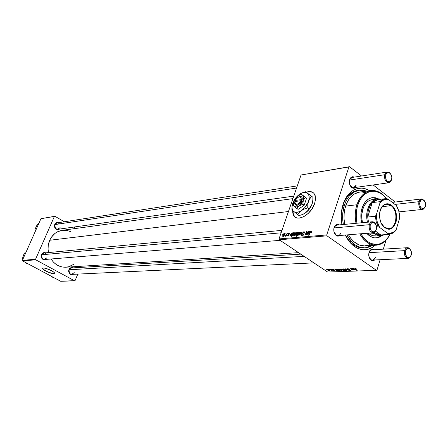 <?xml version="1.0" encoding="UTF-8"?>
<svg xmlns="http://www.w3.org/2000/svg" width="448" height="448" viewBox="0 0 448 448"><rect width="100%" height="100%" fill="white"/><g stroke="black" fill="none" stroke-linecap="round" stroke-linejoin="round"><path stroke-width="0.67" d="M313.186 192.634L313.18 192.634C311.388 191.447 309.126 191.341 306.393 192.315L308.616 191.738L312.34 192.158M306.225 192.198C310.761 190.702 313.746 191.845 315.179 195.614L315.543 199.209L314.675 203.426L312.127 208.673L308.319 213.321L303.862 216.63L299.46 218.098L297.494 218.07L295.792 217.526L294.414 216.496L292.813 213.181L292.656 210.605L293.166 214.463C295.652 223.031 311.074 215.365 314.675 203.426L315.571 198.414L314.681 194.41L313.606 192.993L312.172 192.035L310.43 191.57L306.225 192.198M68.93 269.584C69.91 267.747 71.305 267.176 73.108 267.87L71.366 267.585L69.675 268.458L68.712 270.25L68.65 271.662L69.44 273.577L70.448 274.428L71.663 274.781L73.427 274.31C69.938 275.156 68.438 273.582 68.93 269.584L68.93 269.584M46.676 254.33C44.817 252.431 43.137 252.588 41.642 254.794L41.49 254.593C42.47 252.79 43.876 252.207 45.713 252.834L44.027 252.588L42.269 253.456L41.266 255.27L41.194 256.71L41.625 258.07L43.058 259.543L44.974 259.89L46.278 259.381C42.599 260.344 41.003 258.748 41.49 254.593L43.982 252.997M59.528 223.888C57.708 222.359 56.157 222.589 54.874 224.594L54.734 224.375C55.619 222.712 56.924 222.13 58.643 222.639L57.215 222.454L55.496 223.272L54.734 224.375L54.443 226.453L54.869 227.808L56.274 229.286L58.145 229.673L59.612 229.062C55.944 230.177 54.32 228.614 54.734 224.375L56.963 222.902M370.849 249.676L368.945 252.672L370.849 249.676L374.119 249.71L372.73 249.194L371.213 249.469L369.908 250.578L369.023 252.353L368.76 255.662L369.813 258.726L371.829 260.501L373.374 260.652L374.763 259.974L371.577 260.394C369.118 258.698 368.267 256.021 369.023 252.353L370.093 250.673L371.801 249.85M335.793 225.058L334.057 227.937L336.269 224.762L337.814 224.409L339.382 224.89L337.249 224.437L335.709 225.126L334.516 226.61L333.85 228.67L334.04 232.131L335.558 234.976L337.893 236.253L340.34 235.446L336.851 235.945C334.197 234.164 333.284 231.375 334.107 227.59L335.446 225.781L336.958 225.126M351.098 177.391L349.586 180.04L351.098 177.391L354.469 177.089L352.677 176.708L351.193 177.313L350.045 178.713L349.401 180.69L349.586 184.072L351.064 186.922L353.321 188.266L354.883 188.087L355.919 187.382L352.671 188.087C349.86 186.39 348.852 183.579 349.647 179.648L352.134 177.447M349.535 180.046L384.782 174.714L385.728 174.972C386.394 173.135 387.464 172.374 388.937 172.676C391.322 173.919 392.213 176.232 391.608 179.62L388.903 182.739C385.526 182.157 384.154 179.48 384.782 174.714L387.615 171.998L389.256 172.458L390.858 174.233L388.45 172.094C386.764 171.746 385.538 172.62 384.782 174.714L349.535 180.046M368.934 252.672L404.589 250.639C404.085 255.998 405.625 258.485 409.214 258.087L411.012 255.724L409.858 257.617L408.201 258.378C405.154 257.667 403.95 255.086 404.589 250.639L368.934 252.672M358.574 190.294L354.424 191.296L350.566 193.57C347.166 196.302 344.618 200.222 342.927 205.33L343.101 204.226C344.915 198.761 347.637 194.572 351.266 191.654C357.162 187.309 363.317 186.995 369.729 190.725L367.601 189.599L363.462 188.328L361.368 188.126L357.218 188.619L353.265 190.288L351.411 191.548L348.034 194.863L344.07 201.594L342.322 207.004L341.23 215.947L341.953 224.65C340.698 217.459 341.085 210.65 343.101 204.226L342.927 205.33C345.99 196.638 350.913 191.66 357.683 190.394L359.128 190.198L366.666 191.139L363.44 190.232L359.514 190.142L353.881 192.086L348.986 196.386L346.36 200.402L344.372 205.156L342.927 205.33L341.454 212.117L342.927 205.33L344.372 205.156C347.435 196.448 352.358 191.458 359.128 190.198M292.902 198.643L62.07 230.35C56.482 231.342 52.36 234.646 49.711 240.262C48.048 244.177 47.639 248.276 48.496 252.571L48.07 249.138L48.25 245.476L49.711 240.262L288.462 211.529L49.711 240.262L51.419 237.182L54.919 233.453L57.736 231.689L62.339 230.317M73.892 264.247L68.734 266.745L65.537 267.226L62.294 267.002L59.136 266.067L56.174 264.454L53.542 262.226L51.038 258.994C54.813 264.684 59.802 267.422 65.996 267.204L298.581 252.661M69.059 269.774L304.136 256.368L69.059 269.774C69.205 274.428 70.918 275.363 74.2 272.58L71.792 274.389C69.362 273.991 68.449 272.451 69.059 269.774L71.428 267.971L300.793 254.134M54.387 272.793L54.102 273.465L54.387 272.793M42.644 268.268L42.644 268.386C42.605 269.847 51.206 273.773 53.822 273.498L53.76 273.638C51.145 273.913 42.543 269.987 42.582 268.531L43.327 268.027L44.839 268.173L49.274 269.606L53.284 271.768L54.331 272.714L54.236 273.56L51.257 273.258L45.657 271.012L42.812 268.985L42.616 268.313L43.327 268.027C45.886 267.714 54.583 271.678 54.538 273.129L53.76 273.638L54.538 273.252M395.242 202.037L373.139 184.957L395.242 202.037M361.547 175.997L349.53 166.706L301.062 174.989L279.009 238.924L326.749 234.937L348.925 166.947L301.062 174.989L349.53 166.706L361.547 175.997M289.251 233.111L289.716 233.313L289.654 234.063L289.324 234.142L289.324 233.52L288.798 233.598L288.523 234.13L288.966 235.295L287.801 236.057L287.638 235.278L288.193 235.726L288.68 235.245L288.176 234.399L288.529 233.498L289.251 233.111L288.226 234.002L288.658 235.306L288.193 235.726L287.638 235.278L287.599 235.866L288.058 236.085L288.994 235.211L288.551 233.946L289.117 233.47L289.324 234.142L289.654 234.063L289.727 233.341L289.251 233.111M291.278 232.977L291.514 233.302L292.499 232.876L292.617 233.458L292.074 234.338L290.752 234.92L290.864 235.491L291.939 234.903L291.626 235.362L290.545 235.833L290.321 235.239L291.278 232.977L290.321 235.626L290.786 235.85L291.939 234.903L290.937 235.486L290.842 234.752L292.572 233.61L292.286 232.837L291.514 233.302L291.278 232.977M294.398 234.366L295.282 232.898L296.29 232.557L296.374 233.582L295.411 235.172L294.442 235.441L294.398 234.366L294.314 235.262L294.734 235.508L296.374 233.582L296.442 232.758L295.999 232.501L296.458 232.814L295.999 232.501L294.398 234.366L294.655 234.545L294.398 234.366M311.293 231.717L311.623 231.946L311.685 231.342L311.259 231.123L311.679 231.319L311.472 232.327L311.119 232.406L311.214 231.616L310.705 231.823L309.053 235.29L308.711 235.318L310.436 231.717L311.259 231.123L310.1 232.322L308.711 235.318L311.08 231.594L311.119 232.406L311.472 232.327L311.304 231.75M298.262 232.854L298.799 232.299L296.929 236.32L296.604 236.348L297.259 234.942L296.285 235.138L296.632 233.638L297.606 232.445L298.256 232.641L297.914 232.327L296.386 234.231L296.285 235.138L297.259 234.942L296.604 236.348L296.929 236.32L298.799 232.299L298.262 232.854M299.69 235.026L301.706 232.036L302.103 231.997L301.437 234.875L301.106 234.909L301.706 232.467L299.69 235.026L301.706 232.467L301.106 234.909L301.437 234.875L302.103 231.997L301.706 232.036L302.042 232.266L301.706 232.036L299.69 235.026M302.518 233.05L303.705 231.818L304.433 231.924L304.55 232.534L304.08 233.134L304.03 232.299L303.005 232.691L302.826 233.324L303.565 234.646L303.016 235.586L302.109 235.917L301.683 235.48L301.79 234.746L302.131 234.679L302.4 235.452L303.218 234.73L302.462 233.8L302.518 233.05L302.462 233.789L303.19 234.83L302.456 235.446L302.131 234.679L301.79 234.746L301.722 235.62L302.288 235.917L303.526 234.774L302.859 232.982L303.722 232.254L304.175 232.462L304.08 233.134L304.422 233.055L304.534 232.081L303.901 231.784L304.567 232.243L303.901 231.784L302.518 233.05L302.814 233.251L302.518 233.05M282.626 234.298L283.198 233.705L282.626 234.298M298.334 234.024L299.219 232.54L300.238 232.204L300.328 233.229L299.359 234.83L298.379 235.099L298.334 234.024L298.245 234.909L298.676 235.166L300.328 233.229L300.395 232.411L299.947 232.142L300.412 232.467L299.947 232.142L298.334 234.024L298.592 234.203L298.334 234.024M308.353 231.437L308.694 231.403L308.61 231.767L309.529 231.291L309.764 231.924L309.21 232.826L307.877 233.335L307.826 233.974L308.762 233.38L309.075 233.402L308.756 233.867L307.63 234.354L307.384 233.75L308.353 231.437L307.406 233.666L307.882 234.371L309.075 233.402L308.034 234.002L307.922 233.251L309.719 232.081L309.406 231.291L308.61 231.767L308.694 231.403L308.353 231.437M307.059 232.87L308.034 231.465L306.662 234.427L306.326 234.455L306.555 233.957L305.435 234.466L306.499 231.599L306.835 231.571L305.76 234.102L306.359 233.957L307.059 232.87L305.76 234.102L306.835 231.571L306.499 231.599L305.396 234.394L306.555 233.957L306.326 234.455L306.662 234.427L308.034 231.465L307.059 232.87L307.306 233.038L307.059 232.87M293.384 232.786L293.709 232.758L293.518 233.162L294.493 232.814L294.162 234.366L293.149 235.586L292.572 235.234L291.525 236.779L293.384 232.786L291.525 236.779L292.572 235.234L292.908 235.665L294.403 233.778L294.51 232.854L293.518 233.162L293.709 232.758L293.384 232.786M282.806 235.39L283.674 233.94L284.654 233.61L284.726 234.618L283.774 236.18L282.839 236.443L282.806 235.39L282.722 236.286L283.119 236.51L284.726 234.618L284.794 233.789L284.374 233.554L284.81 233.85L284.374 233.554L282.806 235.39L283.058 235.558L282.806 235.39M285.494 234.041L286.07 233.447L285.494 234.041M286.412 234.517L287.274 233.341L285.93 236.219L285.617 236.247L285.897 235.648L285.029 236.281L286.412 234.517L284.995 236.247L285.897 235.648L285.617 236.247L285.93 236.219L287.274 233.341L286.412 234.517L286.653 234.679L286.412 234.517M287.599 233.85L288.182 233.257L287.599 233.85M279.244 239.764L327.628 272.031L376.438 270.334L326.995 235.838L279.244 239.764L279.009 238.924L301.062 174.989L349.53 166.706L348.925 166.947L326.749 234.937L326.995 235.838L326.749 234.937L279.009 238.924L279.244 239.764L327.628 272.031L376.438 270.334L326.995 235.838L279.244 239.764M332.735 269.304L334.118 269.69L332.802 269.657L334.964 270.598L333.362 270.379L334.55 270.424L332.562 269.73L332.36 269.422L332.735 269.304L332.562 269.73L334.55 270.43L333.295 270.334L334.942 270.491L332.763 269.612L334.191 269.735L332.735 269.304M334.863 269.254L336.605 269.349L337.238 269.903L336.342 270.138L337.831 270.491L336.47 270.435L334.863 269.254L336.19 270.29L337.434 270.62L337.691 270.172L337.21 270.446L336.302 270.094L337.221 269.758L336.997 269.562L334.863 269.254M339.864 269.931L339.254 269.231L340.021 269.074L341.863 270.318L340.021 270.032L341.471 270.474L341.796 270.077L339.629 269.046L339.321 269.438L339.864 269.931M355.208 268.453L356.726 269.03L355.342 268.789L357.185 270.43L354.878 268.643L355.208 268.453L354.922 268.744L356.838 270.441L355.365 268.828L356.726 269.03L355.208 268.453M342.546 269.226L344.792 270.866L341.835 269.802L341.309 269.091L342.311 269.119L341.589 268.968L341.365 269.349L341.936 269.875L344.792 270.866L342.546 269.226M346.483 270.267L345.509 268.845L348.27 270.2L345.979 269.052L346.842 270.25L346.483 270.267L346.842 270.25L345.979 269.052L348.27 270.2L345.509 268.845L346.483 270.267L346.595 269.903L346.483 270.267M347.514 269.338L347.368 268.783L348.718 268.878L349.642 269.343L348.09 268.957L347.771 269.27L350.778 270.542L349.188 270.491L348.522 270.138L349.882 270.474L350.168 270.183L347.514 269.338L350.168 270.183L350.011 270.474L348.522 270.138L350.325 270.698L350.745 270.396L350.487 270.161L347.676 269.175L349.642 269.343L347.698 268.738L347.514 269.338L347.698 268.738L347.245 269.091L347.514 269.338M326.603 269.842L326.284 269.578L326.603 269.842M343.885 269.78L343.28 269.08L344.053 268.918L345.901 270.166L344.047 269.881L345.503 270.329L345.828 269.92L343.661 268.89L343.347 269.298L343.885 269.78M352.296 268.587L354.11 268.688L354.738 269.259L353.752 269.455L355.331 269.853L353.914 269.802L352.296 268.587L353.629 269.651L354.906 269.987L355.202 269.534L354.682 269.814L353.752 269.455L354.726 269.097L354.508 268.906L352.296 268.587M352.386 269.27L351.63 268.615L351.971 268.598L353.606 270.01L352.145 269.982L350.409 268.66L352.251 269.853L352.766 269.78L352.386 269.27L352.52 269.892L350.409 268.66L352.666 270.071L353.606 270.01L351.971 268.598L351.63 268.615L352.386 269.27M337.014 269.17L338.178 269.158L339.349 269.73L339.836 270.469L338.755 270.334L339.595 271.051L337.014 269.17L339.265 271.062L338.755 270.334L339.601 270.542L339.819 270.189L339.231 269.646L337.014 269.17M328.009 270.368L327.393 269.679L328.126 269.522L329.963 270.749L328.166 270.469L329.588 270.9L329.902 270.536L327.751 269.494L327.449 269.864L328.009 270.368M329.538 269.735L329.218 269.466L329.538 269.735M331.094 269.965L330.445 269.416L330.77 269.405L332.41 270.777L331.397 270.782L331.094 269.965L331.397 270.782L332.41 270.777L330.77 269.405L330.445 269.416L331.094 269.965M331.694 269.651L331.374 269.382L331.694 269.651M377.009 270.043L380.122 259.717L377.009 270.043L376.438 270.334L377.009 270.043M383.309 249.155L385.974 240.324L383.309 249.155M363.821 247.934C356.401 248.164 350.258 243.863 345.402 235.038C348.236 240.458 351.837 244.25 356.205 246.411L360.282 247.75L364.381 247.878M350.358 242.088L350.75 241.522M75.93 228.446L73.59 227.097L75.93 228.446M64.366 221.76L54.88 216.272L40.936 218.702L22.4 260.355L35.56 259.258L54.393 216.44L40.936 218.702L54.88 216.272L64.366 221.76M74.586 280.812L35.734 259.812L22.574 260.893L60.704 281.294L74.586 280.812L35.734 259.812L35.56 259.258L54.393 216.44L54.88 216.272L40.936 218.702L22.4 260.355L35.56 259.258L35.734 259.812L22.574 260.893L22.4 260.355L22.574 260.893L60.704 281.294L75.057 280.622L77.795 274.103L75.057 280.622L74.586 280.812M80.606 267.422L81.094 266.258L80.606 267.422M70.655 231.655L67.245 230.513L62.406 230.306M54.298 273.414L51.318 273.112L47.925 271.919L44.755 270.323L42.661 268.464M60.105 227.584L57.977 229.292C55.311 229.034 54.275 227.466 54.874 224.594C55.014 229.27 56.762 230.266 60.105 227.584M46.984 257.712L44.598 259.521C41.994 259.168 41.009 257.594 41.642 254.794C41.782 259.538 43.562 260.506 46.984 257.712M345.274 235.043L347.413 238.913L350.7 243.18L354.446 246.478L358.501 248.685L362.706 249.732L366.89 249.586L370.894 248.265L375.228 245.246C369.813 250.079 363.832 251.054 357.291 248.158C352.358 245.706 348.348 241.338 345.274 235.043M340.922 232.803L339.741 234.786L337.977 235.637C336.123 235.648 334.802 234.433 334.001 231.991L336.493 235.362C338.492 236.079 339.965 235.228 340.922 232.803M333.766 229.404L334.057 227.937L333.766 229.404M375.396 257.242L374.237 259.258L372.501 260.081C371.095 260.081 369.992 259.207 369.191 257.454L371.207 259.806C373.1 260.501 374.494 259.644 375.396 257.242M356.222 185.091L353.64 187.701C352.111 187.83 350.874 186.956 349.927 185.08L352.274 187.538C354.077 188.07 355.393 187.253 356.222 185.091M349.356 181.026L349.586 180.04L349.356 181.026M350.493 270.166L350.325 270.698L350.493 270.166M345.682 269.752L345.503 270.329L345.682 269.752M344.96 269.444L345.262 270.155L343.762 269.343L343.963 268.906L345.016 269.265L343.706 269.158L344.915 270.105L345.486 270.066L344.96 269.444M343.566 269.83L343.386 270.402M342.888 269.539L343.274 269.578L343.241 270.228L341.74 269.371L341.914 269.002L342.888 269.254L342.888 269.539L341.69 269.242L342.91 270.178L343.409 270.099L342.888 269.539M355.37 268.453L355.191 269.018L355.37 268.453M354.424 268.845L354.256 269.382L354.424 268.845M355.046 269.528L354.906 269.987L355.046 269.528M353.758 269.231L353.629 269.651L353.758 269.231M353.08 268.57L352.934 269.041L353.08 268.57M353.556 269.276L353.254 268.968L353.517 268.531L354.228 268.738L353.556 269.276L354.295 269.03L353.242 268.766L353.556 269.276M341.65 269.903L341.471 270.474L341.65 269.903M340.922 269.595L341.23 270.301L339.73 269.489L339.931 269.058L340.978 269.416L339.679 269.31L340.962 270.273L341.449 270.122L340.922 269.595M339.746 270.088L339.601 270.542L339.746 270.088M338.962 269.702L339.332 270.368L337.826 269.472L338.005 269.125L339.024 269.517L337.809 269.349L339.03 270.323L339.489 270.234L338.962 269.702M336.941 269.522L336.778 270.026L336.941 269.522M337.574 270.166L337.434 270.62L337.574 270.166M336.319 269.875L336.19 270.29L336.319 269.875M335.95 269.786L336.039 269.198L336.801 269.685L336.101 269.926L336.818 269.735L335.989 269.36L335.95 269.786M335.647 269.22L335.496 269.696L335.647 269.22M334.768 270.323L334.639 270.721L334.768 270.323M332.696 269.31L332.562 269.73L332.696 269.31M329.762 270.362L329.588 270.9L329.762 270.362M329.022 270.038L329.347 270.732L327.846 269.909L328.048 269.511L329.078 269.864L327.807 269.758L329.084 270.704L329.554 270.558L329.022 270.038M331.778 270.547L331.688 270.827L331.778 270.547M304.506 232.764L304.192 232.551L304.506 232.764M302.042 235.032L301.756 234.836L302.042 235.032M302.848 235.715L302.456 235.446L302.848 235.715M303.542 234.724L303.19 234.483L303.542 234.724M303.559 234.662L302.764 234.114L303.559 234.662M303.475 234.679L303.408 234.982L303.475 234.679M299.986 233.302L298.816 234.802L299.118 235.01L298.581 234.651L299.818 232.506L300.238 233.475L300.003 232.562L299.348 232.798L298.631 234.741L299.382 234.422L299.986 233.302M298.239 232.551L297.914 232.327L298.239 232.551M297.926 233.52L297.898 234.237L297.058 235.127L296.632 234.847L297.819 232.686L298.206 233.576L297.982 232.742L297.444 232.904L296.699 234.942L297.926 233.52M298.424 233.1L298.032 232.831L298.43 233.094M308.762 231.874L308.101 232.876L309.182 231.666L309.635 232.282L308.549 232.736L308.918 232.994L308.101 232.876L308.437 233.106L308.101 232.876L309.266 232.35L309.366 231.717L308.75 231.879M309.781 231.543L309.406 231.291L309.781 231.543M308.347 234.22L308.034 234.002L308.347 234.22M308.588 232.047L308.263 231.818L308.588 232.047M309.73 232.042L309.422 231.829M296.038 233.654L294.874 235.144L295.176 235.351L294.644 234.998L295.876 232.859L296.285 233.822L296.055 232.921L295.406 233.15L294.689 235.082L295.434 234.769L296.038 233.654M296.117 233.027L296.458 233.262M294.515 232.87L294.213 232.663L294.515 232.87M293.115 235.603L292.572 235.234L293.115 235.603M294.056 233.895L293.009 235.306L293.289 235.497L292.824 235.183L293.496 233.419L294.162 233.139L294.347 233.946L294.09 233.044L293.608 233.285L292.858 235.245L294.056 233.895M292.634 233.072L292.286 232.837L292.634 233.072M291.245 235.698L290.937 235.486L291.245 235.698M291.502 233.565L291.183 233.352L291.502 233.565M291.015 234.388L292.062 233.201L292.494 233.806L291.446 234.248L291.81 234.5L291.015 234.388L291.346 234.612L291.015 234.388L292.04 233.99L292.242 233.257L291.654 233.414L291.015 234.388M292.589 233.559L292.286 233.358M287.918 235.469L287.638 235.278L287.918 235.469M288.484 235.922L288.193 235.726L288.484 235.922M289.01 235.166L288.534 234.842L289.01 235.166M289.038 235.066L288.21 234.506L289.038 235.066M284.402 234.685L283.254 236.158L283.556 236.354L283.041 236.023L284.25 233.906L284.637 234.847L284.424 233.962L283.752 234.237L283.08 236.09L283.802 235.782L284.402 234.685M284.816 234.287L284.48 234.058L284.816 234.27M293.58 215.146L292.824 210.75L293.334 214.581L295.282 217.23M378.151 198.946L372.21 197.658L374.634 197.73L378.151 198.946M362.034 208.152C364.151 201.992 367.59 198.481 372.344 197.635L378.784 198.962L375.133 197.669L371.09 197.898L368.542 199.007L365.182 202.031L362.65 206.438L361.178 211.854L360.892 217.801L361.598 222.779C360.478 217.672 360.623 212.8 362.034 208.152M370.731 190.59C376.628 189.952 381.842 192.623 386.372 198.61C383.723 195.014 380.671 192.578 377.21 191.29C368.054 188.776 361.278 193.267 356.894 204.758C359.755 196.493 364.37 191.772 370.731 190.59L359.447 192.108C353.102 193.278 348.499 197.938 345.638 206.091L356.894 204.758L357.812 205.01C362.09 193.788 368.704 189.403 377.642 191.85C380.89 193.054 383.774 195.306 386.299 198.61L383.723 195.714L380.475 193.211L375.206 191.212L369.858 191.481L364.89 194.029L360.746 198.666L358.641 202.737L357.157 207.413L356.233 215.152L356.966 223.222C355.768 216.826 356.048 210.756 357.812 205.01L356.894 204.758C355.09 210.61 354.799 216.793 356.003 223.311C354.799 216.793 355.09 210.61 356.894 204.758L345.638 206.091C343.834 211.859 343.538 217.958 344.73 224.386L344.064 219.022L344.142 213.662L344.96 208.516L346.483 203.795L348.645 199.679L351.355 196.336L354.497 193.883L359.755 192.063M359.755 233.867C366.464 244.53 374.125 247.587 382.732 243.046C385.739 241.086 388.153 238.151 389.967 234.231C386.798 240.862 382.323 244.502 376.55 245.162C369.908 245.409 364.308 241.646 359.755 233.867M389.9 234.242C388.142 237.86 385.857 240.582 383.034 242.413C374.758 246.809 367.343 243.93 360.802 233.783L364.347 238.711L367.55 241.578L371.022 243.51L376.421 244.507L379.949 243.886L384.793 241.108L387.548 238.146L389.9 234.242M369.919 244.614L364.594 245.941L359.078 244.944L353.858 241.668L350.778 238.336L348.454 234.786C352.985 242.452 358.562 246.159 365.187 245.907L376.55 245.162M372.142 245.454L365.277 247.845C357.857 248.074 351.714 243.762 346.847 234.914L351.484 241.64L354.99 244.737L358.792 246.814L364.7 247.873L368.558 247.19L372.142 245.454M343.347 224.515C342.121 217.711 342.462 211.26 344.372 205.156L342.765 213.276L342.681 219.027L343.347 224.515M372.338 199.612L369.79 200.301L367.584 201.645L364.778 204.82L363.35 207.598L361.816 214.239L361.771 217.846L362.488 222.695C361.39 217.98 361.491 213.461 362.796 209.149C364.711 203.566 367.819 200.396 372.131 199.64L377.143 199.024L380.61 199.265C371.868 196.353 364.101 209.647 367.506 222.219C364.694 211.59 369.734 199.69 377.143 199.024M376.012 236.018C373.324 236.23 370.77 235.278 368.351 233.167L369.398 234.013L374.427 233.61L375.116 232.982L374.377 232.4L377.888 234.466L380.766 234.97L375.603 231.185L380.766 234.97L375.116 232.982L374.427 233.61L373.374 232.753L374.427 233.61L369.398 234.013L372.982 235.754L376.662 235.934M361.581 191.974L365.243 192.562M382.463 235.385L378.722 237.518L374.69 237.905L370.647 236.55L366.722 233.302C369.74 236.639 373.05 238.185 376.645 237.938L382.463 235.385M376.275 237.966L379.501 237.048L381.842 235.519L376.275 237.966M51.604 276.578L52.063 277.183L51.604 276.578M52.954 277.144L52.063 277.183L52.954 277.144M53.077 277.211L52.063 277.183L53.077 277.211M25.738 252.851L24.556 252.969L25.738 252.851M23.223 255.808L22.59 258.586L22.904 259.23L22.59 258.586L23.212 258.53L22.59 258.586L22.814 257.242L24.556 252.969L23.486 255.186M26.958 263.239L26.102 263.306L25.01 262.198L26.102 263.306L26.958 263.239M38.954 223.149L38.321 223.25L38.954 223.149M38.646 223.843L36.585 225.809L35.974 227.086L35.56 228.267L36.014 229.757L35.56 228.267L36.758 228.088L35.56 228.267L35.745 227.69L38.321 223.25L36.932 225.266M405.53 250.908L404.589 250.639L404.986 249.626L405.961 248.349L407.198 247.733L408.99 248.097L410.648 250.034L408.509 247.862C406.722 247.369 405.412 248.293 404.589 250.639L405.53 250.908L406.218 249.463L407.82 248.366L409.03 248.5L410.138 249.323L411.258 251.535L411.482 253.344L411.236 255.102L409.578 257.426C406.437 257.774 405.087 255.601 405.53 250.908C406.252 248.858 407.394 248.046 408.957 248.472C411.057 249.732 411.818 251.938 411.236 255.102L410.558 256.542L409.545 257.449L408.358 257.678L407.17 257.202L405.502 254.492L405.53 250.908M376.225 229.813L374.741 231.694C371.286 232.226 369.785 229.986 370.238 224.974L369.275 224.706C368.76 230.429 370.474 232.982 374.416 232.378L376.225 229.813L375.043 231.885L373.262 232.77C369.919 232.092 368.586 229.404 369.275 224.706L334.057 227.937L369.275 224.706L370.446 222.656L372.193 221.771C373.75 221.704 374.987 222.634 375.906 224.56L373.402 221.922C371.521 221.424 370.143 222.354 369.275 224.706L370.238 224.974L370.014 227.735L370.496 229.538L371.398 230.983L372.59 231.857L373.884 232.014L375.592 230.916L376.522 228.575L376.365 225.781L375.172 223.468L373.341 222.415L371.487 222.981L370.238 224.974C371 222.919 372.204 222.107 373.85 222.538C376.13 223.854 376.958 226.156 376.32 229.449L376.225 229.813M281.12 232.798L41.642 254.794L281.12 232.798M418.919 201.695L419.843 201.947C420.476 200.11 421.501 199.343 422.918 199.651C425.102 200.85 425.919 203.067 425.365 206.315L425.55 203.717L424.295 200.626L423.22 199.769L422.05 199.578L420.504 200.575L419.602 203.655L420.101 206.276L420.924 207.665L422.587 208.69L424.256 208.18L425.365 206.315L423.92 208.421C420.818 208.813 419.457 206.657 419.843 201.947L418.919 201.695L421.456 198.99L424.508 200.9L422.43 199.074C420.812 198.722 419.642 199.595 418.919 201.695L394.906 204.422L418.919 201.695C418.477 207.077 420.028 209.541 423.578 209.087L425.163 206.881L422.654 209.406C419.574 208.779 418.331 206.209 418.919 201.695M54.874 224.594L296.559 188.054L54.874 224.594M385.728 174.972L386.439 173.578L388.097 172.598L389.939 173.202L391.356 175.185L391.866 177.878L391.306 180.376L389.861 181.843L388.634 181.989L387.408 181.412L386.378 180.214L385.521 177.649L385.728 174.972L384.782 174.714C384.339 180.449 386.058 182.986 389.939 182.33L391.502 180.029L390.242 181.636C386.842 182.213 385.342 179.99 385.728 174.972M384.518 227.321L386.294 228.306C395.606 232.45 399.902 211.742 391.087 205.682L391.507 205.302C400.602 211.557 396.172 232.938 386.557 228.665L384.328 227.338L381.186 223.149L384.518 227.321L383.236 226.279L380.873 222.454L379.618 217.7L379.674 212.744L381.018 208.365L383.449 205.234L386.574 203.829L389.911 204.338L392.963 206.679L395.27 210.482L396.491 215.169L396.452 220.041L395.948 222.326L394.078 226.139L391.294 228.502L388.007 229.034L384.72 227.646C378.218 223.317 377.77 208.438 384.014 204.814C386.478 203.291 388.97 203.454 391.507 205.302L391.087 205.682C398.563 210.801 396.984 228.446 388.97 228.687L384.518 227.321M382.217 206.679L391.087 205.682L382.217 206.679M377.938 199.59L372.226 202.597L379.865 201.69L379.949 203.011C382.312 200.116 385.084 198.878 388.265 199.304L396.435 205.598C398.574 209.255 399.655 213.399 399.672 218.025L396.194 229.65L394.509 231.851L391.983 233.576L388.45 234.371L387.99 233.604L390.258 233.554L392.437 232.854L394.442 231.538L396.194 229.65L393.21 232.434L387.99 233.604L379.663 227.455C377.44 223.754 376.326 219.526 376.32 214.782L377.154 221.514L379.663 227.455L378.151 226.766L379.663 227.455L387.99 233.604L388.45 234.371L392.885 233.083L395.265 231.078L396.194 229.65L399.672 218.025L398.854 211.445L396.435 205.598L388.265 199.304L385.997 199.276L383.802 199.903L381.758 201.163L379.949 203.011L376.32 214.782L375.374 216.238L376.214 221.76L378.151 226.766L376.561 226.906L378.151 226.766L376.214 221.76L375.374 216.238L367.73 217.017L372.226 202.597L379.865 201.69L379.949 203.011L376.32 214.782L375.374 216.238L367.73 217.017L372.226 202.597L370.199 205.374L368.222 210.773L367.73 217.017L368.474 222.124L367.73 217.017C367.567 210.935 369.068 206.13 372.226 202.597C374.259 200.502 376.555 199.483 379.126 199.545M384.188 234.724L381.046 235.631L379.126 235.586L376.734 234.926L374.427 233.61C377.698 235.894 380.951 236.264 384.188 234.724M388.265 199.304L386.775 198.615C384.205 198.548 381.898 199.573 379.865 201.69L385.392 198.682L386.775 198.615L388.265 199.304M380.766 234.97L389.194 234.338M379.982 211.198C381.192 207.105 383.32 204.792 386.366 204.249L391.087 205.682C388.634 203.896 386.221 203.739 383.835 205.218L381.511 207.642L379.982 211.198M294.728 202.418C295.691 206.578 298.043 206.097 301.784 200.973L300.916 200.726L294.846 201.533L294.846 203.325L295.742 204.35L296.727 204.462L298.48 203.711L300.916 200.726C297.405 205.296 295.378 205.565 294.846 201.533L300.916 200.726L301.784 200.973L299.667 203.907L297.618 205.162L296.358 205.324L295.378 204.91L294.801 203.98L294.694 202.653M293.266 203.521L293.21 205.526L294.269 206.466C293.16 205.442 292.97 203.79 293.692 201.516L297.881 195.955L298.721 195.446L297.881 195.955C299.841 194.662 301.448 194.432 302.702 195.283L306.572 198.162L301.599 194.387L299.309 195.166M293.21 205.526L298.116 209.367L296.794 208.438L299.09 205.856L302.854 204.294L304.175 205.229L302.854 204.294L303.335 200.234L299.09 205.856C297.102 207.144 295.495 207.351 294.269 206.466L296.794 208.438L299.09 205.856L302.854 204.294L303.335 200.234L305.256 197.221L306.572 198.162L301.599 194.387L299.628 195.026M293.692 201.516L293.289 204.462L294.269 206.466L296.391 206.982L299.09 205.856L301.633 203.386L303.335 200.234L303.722 197.266L302.702 195.283C303.839 196.28 304.052 197.932 303.335 200.234L305.256 197.221L302.249 195.009L299.914 194.947L297.881 195.955L295.943 197.708L294.392 199.931L293.429 202.468M304.175 205.229L298.116 209.367L304.175 205.229L306.572 198.162L304.175 205.229M292.012 206.634L291.922 209.871L297.763 214.698L300.311 211.45L304.758 207.62L307.983 202.602L308.874 199.982L309.114 196.414L308.538 194.522L306.678 192.735L304.903 192.354L302.842 192.651L300.63 193.598L297.366 196.09L293.843 200.766L292.706 203.347L291.995 207.049L292.236 209.16L293.042 210.823L294.358 211.91L296.106 212.352L299.27 211.73L304.422 208.992L307.72 207.945L309.008 208.858L307.434 211.098L305.189 213.074L302.31 214.57L299.051 215.6L297.763 214.698L299.051 215.6L302.31 214.57L305.189 213.074C308.437 210.762 310.755 207.698 312.144 203.89L310.811 206.64L309.008 208.858L307.72 207.945L307.815 204.506L308.498 201.281L309.837 198.537L311.634 196.342L305.586 191.738L312.911 197.266L311.634 196.342L312.911 197.266L312.922 198.979L312.564 202.322L311.545 205.346L307.434 211.098L305.189 213.074L309.372 209.048L311.634 205.212L312.738 201.337L312.144 203.89L312.816 200.682L312.911 197.266L305.586 191.738L301.874 192.993M291.917 208.18L291.922 209.871L297.763 214.698L299.303 212.481L301.532 210.498L304.422 208.992L307.72 207.945L307.815 204.506L308.498 201.281C307.104 205.1 304.78 208.169 301.532 210.498C298.267 212.593 295.635 212.906 293.642 211.445C291.833 209.748 291.519 207.049 292.706 203.347L293.3 201.93L292.706 203.347C294.078 199.629 296.352 196.61 299.516 194.298L299.516 194.303C302.719 192.181 305.357 191.806 307.418 193.178L305.586 191.738L302.378 192.78M292.706 203.347L292.281 204.898M310.694 197.378L311.634 196.342L307.418 193.178C309.31 194.802 309.669 197.501 308.498 201.281L310.694 197.378M303.33 214.127L305.189 213.074L303.33 214.127M301.812 200.967L302.193 199.853L301.812 200.967M294.93 201.522L295.221 200.43L301.291 199.618L301.073 197.378L299.382 196.711L297.058 197.926L295.221 200.43C298.698 195.877 300.726 195.602 301.291 199.618L302.165 199.858C302.551 196.896 301.414 195.899 298.754 196.868L300.597 196.448L301.588 196.846L302.182 197.764L302.165 199.858L301.291 199.618L295.221 200.43L296.005 201.382L295.182 200.794L294.93 201.522M301.935 200.609L300.961 200.738L301.935 200.609M74.301 226.996L74.76 227.724L74.301 226.996M73.903 227.052L74.194 227.444L73.903 227.052M350.812 177.649L387.341 172.026M335.552 225.254L372.193 221.771M350.566 193.57L351.266 191.654M42.672 253.126L281.966 230.356M55.703 223.093L297.304 185.892M356.205 246.411L357.291 248.158M352.274 187.538L352.671 188.087M336.493 235.362L336.851 235.945M371.207 259.806L371.577 260.394M347.245 269.091L347.334 268.8M343.347 269.298L343.465 268.918M341.365 269.349L341.477 268.985M352.722 269.606L352.806 269.321M339.321 269.438L339.438 269.069M327.449 269.864L327.561 269.522M331.526 270.402L331.615 270.11M304.175 232.462L304.522 232.702M301.722 235.62L302.159 235.922M302.372 235.446L302.803 235.743M303.212 234.534L303.531 234.752M302.462 233.789L303.582 234.562M298.245 234.909L298.626 235.166M298.805 234.802L299.113 235.015M296.285 235.138L296.587 235.346M307.933 234.002L308.291 234.248M307.384 234.119L307.754 234.371M309.411 231.79L309.736 232.019M294.314 235.262L294.683 235.508M294.857 235.144L295.17 235.357M296.111 233.005L296.464 233.246M293.009 235.306L293.289 235.497M290.842 235.486L291.189 235.726M290.321 235.626L290.657 235.85M292.275 233.313L292.594 233.531M289.386 233.61L289.722 233.839M287.599 235.866L287.93 236.085M288.131 235.726L288.45 235.945M288.697 235.021L288.994 235.222M282.722 236.286L283.063 236.51M283.242 236.158L283.545 236.359M382.732 243.046L383.034 242.413M363.485 247.957L364.946 247.862M377.21 191.29L377.642 191.85M409.214 258.087L409.578 257.426M408.201 258.378L372.439 260.081M313.891 262.87L70.493 274.45M407.462 247.699L370.513 249.928M408.509 247.862L408.957 248.472M374.416 232.378L374.741 231.694M44.548 259.521L280.118 240.346M336.51 235.76L373.262 232.77M373.402 221.922L373.85 222.538M422.43 199.074L422.918 199.651M392.263 202.384L421.456 198.99M398.961 211.87L422.654 209.406M423.578 209.087L423.92 208.421M388.45 172.094L388.937 172.676M388.903 182.739L352.257 187.897M293.776 196.123L57.932 229.298M389.939 182.33L390.242 181.636M386.294 228.306L386.557 228.665M375.805 236.034L381.046 235.631M377.742 199.612L385.392 198.682M383.835 205.218L384.014 204.814M392.885 233.083L393.21 232.434M74.29 226.996L74.575 227.662"/></g></svg>
